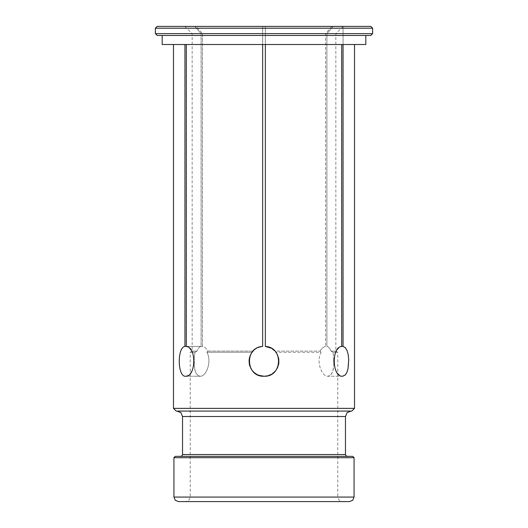 <?xml version="1.0" encoding="UTF-8"?>
<svg xmlns="http://www.w3.org/2000/svg" width="528" height="528" viewBox="0 0 528 528"><rect width="100%" height="100%" fill="white"/><g stroke="black" fill="none" stroke-linecap="round" stroke-linejoin="round"><path stroke-width="0.4" stroke-dasharray="2.64 1.98" d="M255.625 348.942L253.097 351.094L207.953 351.094C206.276 348.381 204.448 346.823 202.468 346.427L202.468 33.64L196.198 26.4L184.912 26.4L265.36 26.4L196.198 26.4L202.468 33.64L262.64 33.64L262.64 346.427L257.605 347.807L262.574 346.434M265.36 44.504L265.36 26.4L343.068 26.4L265.36 26.4L265.36 346.427L265.36 44.504L262.64 44.504L341.702 44.504L265.36 44.504L265.36 26.4L265.36 33.64L325.532 33.64L265.36 33.64L265.36 346.427C269.115 346.823 272.296 348.374 274.903 351.094L276.639 353.351M333.161 26.4L343.088 26.4L333.161 26.4L326.885 33.64L326.885 346.427C328.673 346.823 330.026 348.374 330.95 351.094L335.848 351.094L330.95 351.094L332.99 352.249L330.95 351.094C330.026 348.374 328.673 346.823 326.885 346.427L326.885 33.64L335.848 33.64L326.885 33.64L333.161 26.4M370.808 26.4L157.192 26.4M365.831 35.449L162.169 35.449L365.831 35.449M157.192 35.449L370.808 35.449M343.068 44.504L354.512 44.504L341.708 44.504L343.068 44.504L343.068 26.4L343.055 346.427C350.922 347.14 350.572 377.19 342.388 376.24L327.888 376.24C321.796 376.82 315.843 361.383 321.11 352.249L275.88 352.249L321.11 352.249C315.856 361.337 321.77 376.82 327.888 376.24L330.191 375.415L331.993 373.052L333.241 369.356L333.993 363.145M262.64 44.504L262.64 26.4L262.64 44.504L173.488 44.504L262.64 44.504L262.64 346.427C258.885 346.823 255.704 348.374 253.097 351.094L252.12 352.249L206.89 352.249C212.144 361.337 206.23 376.82 200.112 376.24L197.809 375.415L196.007 373.052L194.759 369.356L194.033 363.68L195.109 370.709L196.555 374.009L198.587 375.896L200.112 376.24C206.204 376.82 212.157 361.383 206.89 352.249L252.12 352.249L251.249 353.522M162.169 44.504L365.831 44.504M334.026 360.664L332.99 352.249L337.768 352.249L332.99 352.249L333.967 358.928M277.774 355.535L278.553 357.958M278.909 360.459L278.843 362.967M278.362 365.396L277.484 367.726M276.263 369.824L274.666 371.758M272.785 373.375L270.633 374.682M268.323 375.599L264 376.24L268.904 375.408L273.26 373.019L276.606 369.31L277.9 366.762M260.858 375.903L259.083 375.408M257.862 374.92L254.74 373.019M252.905 371.303L251.42 369.356L249.46 364.703L249.15 359.693M249.539 357.588L250.49 354.941M250.562 354.79L253.097 351.094L207.953 351.094L206.89 352.249L207.953 351.094C206.276 348.374 204.448 346.823 202.468 346.427L186.298 346.427L186.292 44.504M194.033 358.921L195.01 352.249L190.232 352.249L195.01 352.249L194.033 358.921M193.974 360.664L194.007 363.145M250.133 355.76L249.414 358.096M249.084 360.631L249.183 363.158M249.685 365.554L250.642 367.983M251.869 370.016L253.519 371.943M255.427 373.534L257.532 374.761M259.961 375.679L264 376.24M264.033 376.24L270.481 374.761M271.161 374.405L274.481 371.943M275.213 371.164L277.339 368.016M278.593 364.485L278.81 363.198M278.923 361.885L278.593 358.116M278.395 357.337L277.53 354.988L274.903 351.094L320.047 351.094L274.903 351.094L271.022 348.124M333.967 363.68L332.891 370.709L331.445 374.009L329.413 375.896L327.888 376.24L342.388 376.24L339.596 375.263L337.121 372.709L335.168 368.907L333.854 361.944M178.464 501.6L349.536 501.6M343.088 26.4L335.848 33.64L335.848 351.094L337.768 352.249L337.768 497.072L190.232 497.072L337.768 497.072L339.095 500.273L342.296 501.6L264 501.6M352.704 456.344L175.296 456.344M180.728 456.344L347.272 456.344L180.728 456.344M176.2 411.088L351.8 411.088M350.896 411.088L177.104 411.088L350.896 411.088M173.488 408.368L354.512 408.368M184.932 44.504L184.945 346.427C177.071 347.153 177.441 377.203 185.612 376.24L188.179 375.408L190.654 373.019L192.68 369.31L194.033 363.68M194.146 361.944L194.086 359.489M194.033 358.928L193.235 354.908L191.486 350.843L189.116 347.899L186.298 346.427L202.468 346.427L202.468 33.64L262.64 33.64L262.64 26.4L262.64 346.427M255.532 349.001L253.519 350.665M251.81 352.678L250.602 354.704M249.612 357.298L249.176 359.489M249.077 361.937L249.407 364.485M250.048 366.623L251.269 369.112M252.714 371.078L254.549 372.867M256.766 374.365L258.878 375.335M278.923 361.937L278.461 357.588M278.388 357.291L276.751 353.522M276.19 352.678L274.481 350.665M272.468 349.001L270.395 347.807M341.708 44.504L341.702 346.427L339.115 347.708L336.725 350.493L334.884 354.512L333.914 359.489M341.702 346.427L343.055 346.427M155.384 33.64L372.616 33.64M372.616 28.208L155.384 28.208M331.802 26.4L325.532 33.64L325.532 346.427L325.532 33.64L331.802 26.4M325.532 346.427C323.552 346.823 321.724 348.374 320.047 351.094L321.11 352.249L320.047 351.094C321.724 348.374 323.552 346.823 325.532 346.427M354.064 457.703L173.936 457.703M195.01 352.249L197.05 351.094L192.152 351.094L197.05 351.094L195.01 352.249M184.945 346.427L201.115 346.427L201.115 33.64L192.152 33.64L201.115 33.64L201.115 346.427L186.298 346.427M201.115 346.427C199.327 346.823 197.974 348.374 197.05 351.094C197.974 348.374 199.327 346.823 201.115 346.427M201.115 33.64L194.839 26.4L201.115 33.64M173.936 497.072L354.064 497.072M345.464 416.519L182.536 416.519M182.536 454.535L345.464 454.535M184.912 26.4L192.152 33.64L192.152 351.094L190.232 352.249L190.232 497.072L188.905 500.273L185.704 501.6M185.612 376.24L200.112 376.24L185.612 376.24"/><path stroke-width="0.79" d="M372.616 28.208L155.384 28.208L157.192 26.4L370.808 26.4L372.616 28.208L372.616 33.64L155.384 33.64L157.192 35.449L370.808 35.449L372.616 33.64M365.831 35.449L365.831 44.504L162.169 44.504L162.169 35.449M276.639 353.351L277.774 355.535M278.553 357.958L278.909 360.459M278.843 362.967L278.362 365.396M277.484 367.726L276.263 369.824M274.666 371.758L272.785 373.375M270.633 374.682L268.323 375.599M258.878 375.335L264 376.24L260.858 375.903M259.083 375.408L257.862 374.92M254.74 373.019L252.905 371.303M249.15 359.693L249.539 357.588M194.007 363.145L193.974 360.664M251.249 353.522L250.133 355.76M249.414 358.096L249.084 360.631M249.183 363.158L249.685 365.554M250.642 367.983L251.869 370.016M253.519 371.943L255.427 373.534M257.532 374.761L259.961 375.679M270.481 374.761L271.161 374.405M274.481 371.943L275.213 371.164M277.339 368.016L277.9 366.762M278.81 363.198L278.923 361.885M278.593 358.116L278.395 357.337M333.993 363.145L334.026 360.664M333.967 358.928L333.967 363.68M354.064 497.072L352.737 500.273L349.536 501.6L178.464 501.6L175.263 500.273L173.936 497.072L354.064 497.072L354.064 457.703L173.936 457.703L173.936 497.072M264 501.6L342.296 501.6M173.936 457.703L175.296 456.344L352.704 456.344L354.064 457.703M351.8 411.088L176.2 411.088L173.488 408.368L354.512 408.368L351.8 411.088M343.055 44.504L343.055 346.427L345.292 347.708L347.028 350.493L348.19 354.512L348.731 359.317L348.018 368.907L346.764 372.709L344.909 375.263L342.388 376.24C332.152 377.19 331.168 347.14 341.702 346.427L341.702 44.504M265.36 44.504L265.36 346.427C283.78 347.153 282.394 377.203 264 376.24C245.579 377.19 244.246 347.14 262.64 346.427L262.64 44.504M186.298 44.504L186.298 346.427C196.845 347.153 195.835 377.203 185.612 376.24C177.428 377.19 177.078 347.14 184.945 346.427L184.945 44.504M194.033 363.68L194.146 361.944M194.086 359.489L194.033 358.928M253.519 350.665L251.81 352.678M250.602 354.704L249.612 357.298M249.176 359.489L249.077 361.937M249.407 364.485L250.048 366.623M251.269 369.112L252.714 371.078M254.549 372.867L256.766 374.365M278.593 364.485L278.923 361.937M276.751 353.522L276.19 352.678M274.481 350.665L272.468 349.001M270.395 347.807L265.36 346.427L271.022 348.124M333.914 359.489L333.854 361.944M350.896 411.088L347.054 412.678L345.464 416.519L345.464 454.535L345.992 455.816L347.272 456.344M186.298 346.427L184.945 346.427M343.055 346.427L341.702 346.427M345.464 454.535L182.536 454.535L182.536 416.519L345.464 416.519M173.488 44.504L173.488 408.368M354.512 44.504L354.512 408.368M155.384 28.208L155.384 33.64M182.536 454.535L182.008 455.816L180.728 456.344M177.104 411.088L180.946 412.678L182.536 416.519"/></g></svg>
